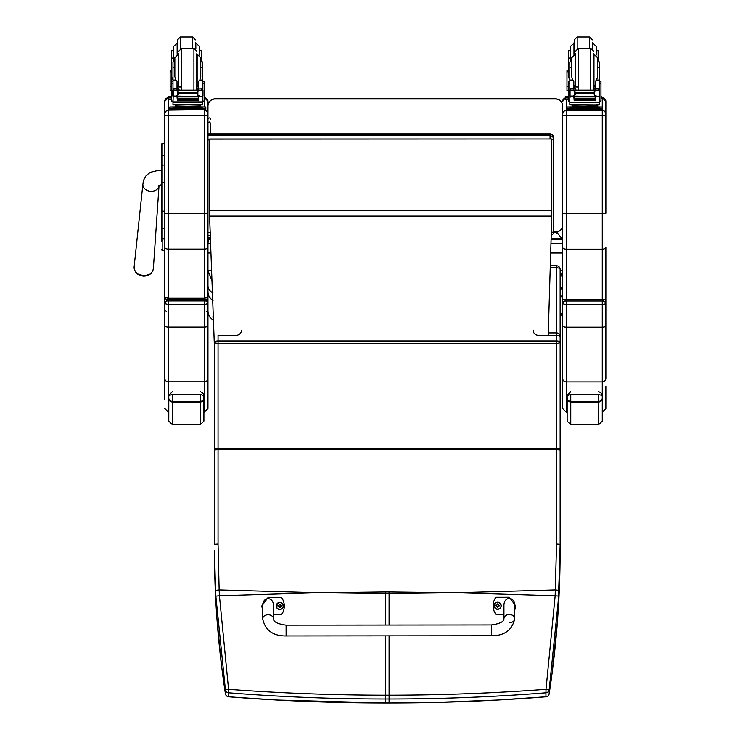 <?xml version="1.0" encoding="UTF-8"?>
<svg xmlns="http://www.w3.org/2000/svg" width="740" height="740" viewBox="0 0 740 740"><rect width="100%" height="100%" fill="white"/><g stroke="black" fill="none" stroke-linecap="round" stroke-linejoin="round"><path stroke-width="1.11" d="M320.244 592.712L385.494 591.917L385.494 593.582L318.524 592.712L219.438 595.774L228.577 689.329L225.404 689.754L215.849 596.098A140.84 19.823 -93.4 0 1 215.553 590.335L214.452 550.338C214.424 597.633 218.078 645.437 225.404 693.75A3.598 0.463 171.3 0 0 225.404 693.759L225.404 693.759A3.598 3.589 0 0 0 228.642 696.784C280.645 700.919 332.935 702.982 385.494 702.991L276.594 700.012L228.706 696.793M228.642 692.797L228.577 689.329C280.543 693.186 332.852 695.147 385.494 695.193L385.494 698.995C332.898 698.986 280.617 696.923 228.642 692.797L228.642 696.784A3.598 3.598 0 0 1 225.404 693.759L225.404 689.754A3.598 3.589 180 0 0 228.642 692.797M214.452 441.484L214.452 532.541M214.452 449.855L218.05 449.578L218.05 544.039L214.452 544.316L214.452 342.195A3.598 1.175 0 0 1 218.05 341.02L218.05 343.379A3.598 1.175 180 0 1 214.452 342.195M215.553 590.335L219.151 589.891L219.438 595.774L215.849 596.098M454.342 592.712L389.092 591.917L389.092 593.582L456.071 592.712L555.157 595.774L546.018 689.329L549.191 689.754L558.746 596.098A140.84 19.823 -86.6 0 0 559.033 590.335L560.134 544.316L560.134 269.369A3.598 1.6 180 0 0 556.535 267.769L556.535 265.771L550.357 265.771M389.092 635.864L389.092 698.995C441.688 698.986 493.978 696.923 545.944 692.797L546.018 689.329C494.052 693.186 441.743 695.147 389.092 695.193L385.494 695.193L385.494 635.864M545.88 696.793L545.916 696.803C493.941 700.919 441.66 702.982 389.092 702.991L385.494 702.991L385.494 698.995L389.092 698.995L389.092 703L385.494 703M214.452 448.718L218.05 448.403L218.05 449.578L556.535 449.578L556.535 544.039L560.134 544.316L560.134 550.338C560.162 597.633 556.517 645.437 549.191 693.75A3.598 0.463 8.7 0 1 549.182 693.759A3.598 0.463 8.7 0 1 549.191 693.759L549.191 689.754A3.598 3.589 -0 0 1 545.944 692.797L545.944 696.784L497.9 700.022L432.771 702.519L389.092 703M560.134 438.848L560.134 342.195A3.598 1.175 180 0 0 556.535 341.02L556.535 343.379A3.598 1.175 0 0 0 560.134 342.195M533.133 330.299A5.402 5.106 0 0 0 538.535 335.405L556.535 335.405A3.598 1.175 0 0 1 560.134 336.58A3.598 3.598 0 0 0 556.535 332.982L548.275 332.982M556.535 544.039L555.157 595.774L558.746 596.098M551.79 139.786A3.598 0.546 0 0 0 553.659 139.305A3.598 3.561 180 0 0 550.051 135.753L550.051 138.935M207.968 134.116L550.051 134.116A3.598 3.561 0 0 1 553.659 137.677L553.659 139.305L553.659 137.677A3.598 3.598 0 0 0 550.051 134.07L207.968 134.07M551.3 235.191A3.598 3.561 180 0 0 553.659 231.851A3.598 0.546 180 0 1 551.393 232.36M551.3 235.228A3.598 3.598 0 0 0 553.659 231.851L553.659 139.305M553.659 231.546L556.535 231.546A1.082 1.073 180 0 1 557.618 232.628L557.618 233.322L553.659 231.907L557.618 233.322M213.009 316.063L213.009 316.739L213.009 316.063M560.134 270.581L562.659 270.581L560.134 278.693M211.788 280.192L207.968 270.581L211.455 270.581M210.363 238.761L208.588 238.761L208.856 238.095M557.618 233.23L562.039 238.761L551.189 238.761M570.762 391.738C567.053 395.345 565.85 396.936 567.154 396.511L567.154 421.069L567.154 412.171L566.257 412.171L562.659 408.572L562.659 303.742L566.257 304.612L566.257 301.014L565.36 301.041A2.701 2.701 180 0 0 562.659 303.742L562.659 285.64L560.134 291.218M562.659 291.662L561.79 295.778L560.134 298.414M562.039 238.761L562.659 243.266L562.659 299.275L605.866 299.275L605.866 303.742L605.866 247.289A3.598 1.887 180 0 1 602.268 249.167L602.268 110.149L604.913 111.305L605.866 115.588L605.866 101.38A3.598 3.598 180 0 0 602.268 97.773L601.305 97.773L602.268 97.773L605.866 101.371M207.968 285.64C208.088 288.785 209.772 291.227 213.009 292.985M210.521 243.266L207.968 243.266L208.588 238.761M206.173 311.198A1.804 1.804 0 0 0 207.968 309.403L207.968 291.662C208.088 295.464 209.772 298.433 213.009 300.56M562.039 239.668L551.161 239.668M210.401 239.668L208.588 239.668M207.968 253.043L210.854 253.043M550.754 253.043L562.659 253.043M209.707 139.074L551.79 138.935L209.707 138.935L209.707 219.493L214.452 347.745M548.201 335.405L551.79 216.145L209.707 216.145M551.79 139.074L551.79 216.145M159.063 185.213L158.804 185.897L161.524 184.667L161.524 237.827M162.957 239.76L161.524 241.194L161.524 182.484L161.524 237.781A1.295 0.684 0 0 0 162.819 238.465L162.819 211.196L164.761 211.196M161.56 249.565L161.524 249.26A1.295 1.295 -0 0 0 162.819 250.555L161.524 249.25A1.295 1.295 -0 0 0 162.819 250.546L164.761 250.555L162.819 250.546L162.819 238.465L164.761 238.465M153.383 268.444C152.412 273.458 149.166 276.039 143.634 276.187C137.483 275.483 134.31 272.339 134.134 266.77A9.666 7.705 -175 0 0 143.745 275.437A9.666 7.705 -175 0 0 153.383 268.444L159.026 185.703A8.103 6.457 5 0 1 150.969 191.336A8.103 6.457 5 0 1 143.708 187.498A8.103 6.457 5 0 1 142.903 184.066L143.477 180.579L145.965 175.713L150.433 172.337L158.046 170.505L161.524 170.376L161.524 144.578L161.524 182.484L162.819 182.484L162.819 211.196L161.524 211.196M161.524 155.992A1.295 0.684 0 0 1 162.819 155.308L162.819 143.273A1.295 1.295 -0 0 0 161.524 144.578L162.819 143.273L164.761 143.273L164.761 101.306L164.761 297.369A1.804 1.804 0 0 0 166.565 299.173L168.359 299.117L168.359 298.257L164.761 297.369L164.761 309.403A1.804 1.804 180 0 0 166.565 311.198M555.453 98.957L555.453 98.808A7.206 7.206 0 0 1 562.659 106.014L562.659 106.162A7.206 7.197 -0 0 0 555.453 98.957L215.174 98.957L555.453 98.808A7.206 7.197 -0 0 1 562.659 106.014L562.659 247.289A3.598 1.887 180 0 0 566.257 249.167L566.257 213.379L562.659 213.287M207.968 101.306A3.598 3.598 180 0 0 204.499 97.708L207.968 101.306L207.968 115.523L207.968 106.162A7.206 7.197 -0 0 1 215.174 98.957M207.968 106.014A7.206 7.197 -0 0 1 215.174 98.808A7.206 7.206 0 0 0 207.968 106.014M551.05 243.266L562.659 243.266L562.659 224.978A7.206 7.197 -0 0 1 557.35 231.925M168.359 299.117L206.173 299.173A1.804 1.804 0 0 0 207.968 297.369L204.37 298.257L168.359 298.257L168.359 249.103A3.598 1.887 180 0 1 164.761 247.215M207.968 309.403L207.968 247.215A3.598 1.887 180 0 1 204.37 249.103L204.37 110.075L207.015 111.241L207.968 113.673M164.761 297.369L164.761 253.607M164.761 252.349L164.761 250.555L162.486 250.508M168.359 300.93L204.37 300.93L168.359 300.93C166.75 300.486 165.547 301.402 164.761 303.65L164.761 325.785A3.598 1.369 -0 0 0 168.359 327.154L168.359 300.93L167.462 300.958A2.701 2.701 180 0 0 164.761 303.65L168.359 304.519L204.37 304.519L204.37 300.93L205.267 300.958A2.701 2.701 180 0 1 207.968 303.65L207.968 276.103M207.968 113.35L207.968 103.082M204.37 299.117L204.37 249.103L168.359 249.103L168.359 115.616L207.968 115.523L207.968 247.215M210.253 235.459L207.968 235.459L207.968 243.71M164.761 115.523L168.359 115.616L168.359 110.075L165.714 111.241L164.761 113.673M207.968 378.353A3.598 3.478 180 0 1 204.37 381.831L204.37 412.088L207.968 408.489L207.968 325.785A3.598 1.369 180 0 1 204.37 327.154L204.37 304.519L207.968 303.65C207.191 301.402 205.988 300.486 204.37 300.93M164.761 386.215L164.761 315.712M207.968 325.785L207.968 303.65M164.761 325.785L164.761 399.415M203.907 398.046A3.598 3.339 180 0 1 200.299 401.385L200.299 424.668L203.907 421.069L203.907 396.52L203.907 413.882M172.392 391.738C168.692 395.345 167.49 396.936 168.794 396.511L168.794 421.069L168.359 412.088L168.359 327.154L204.37 327.154L204.37 381.831L168.359 381.831A3.598 3.478 0 0 1 164.761 378.353M168.794 396.511L168.794 396.511C168.082 395.918 169.284 395.271 172.392 394.559L200.299 394.559C203.417 395.271 204.61 395.918 203.907 396.52L203.907 396.511C203.38 397.833 205.665 393.819 200.299 391.738M605.866 311.262L605.866 303.742C605.08 301.485 603.886 300.579 602.268 301.014L566.257 301.014L602.268 301.014L602.268 304.612L605.866 303.742A2.701 2.701 180 0 0 603.165 301.041L602.268 301.014M562.659 113.747L563.612 111.305L566.257 110.149L566.257 115.681L605.866 115.588L605.866 213.287L566.257 213.379L566.257 115.681L562.659 115.588L562.659 113.414M562.659 408.572L562.659 315.795M602.268 412.171L605.866 408.572L605.866 386.308M562.659 325.868A3.598 1.369 -0 0 0 566.257 327.237L566.257 304.612L602.268 304.612L602.268 381.923A3.598 3.478 180 0 0 605.866 378.445L605.866 303.742M602.268 398.046A3.598 3.339 180 0 1 598.669 401.385L598.669 424.668L602.268 421.069L602.268 396.52L602.268 413.882M567.154 396.511L567.154 396.511C566.452 395.918 567.645 395.271 570.762 394.559L598.669 394.559C601.777 395.271 602.98 395.918 602.268 396.52L602.268 381.923L566.257 381.923L566.257 327.237L602.268 327.237A3.598 1.369 180 0 0 605.866 325.868M210.669 123.219L210.669 134.07L210.669 123.219L209.318 121.952L207.968 123.219M200.753 58.062L201.308 58.062L201.308 61.947M174.862 61.947L172.984 61.947L172.984 80.04L171.671 76.997L171.671 58.062L173.539 58.062L173.539 50.672L171.671 50.672L171.671 58.062M171.671 70.152L170.154 70.152L170.154 90.604L171.477 90.77M198.597 86.913L196.812 86.959M181.689 87.033L177.017 86.978M171.477 86.793L170.2 86.663L171.477 86.663M202.704 70.152L202.825 81.492M198.597 86.848L196.812 86.904M181.689 86.996L177.017 86.922M201.308 58.062L201.308 50.672L199.439 50.672L199.439 55.001L199.439 46.509L195.841 42.902L195.841 48.997M171.671 81.492L171.671 76.997M204.138 96.635L204.138 99.317M171.477 97.93L168.489 97.837L168.489 96.672L171.477 96.579M171.477 99.373L168.489 99.28L168.489 97.837M204.499 96.672L204.499 98.115M168.489 96.672L168.489 98.115M195.49 48.738L195.49 42.402M177.489 54.316L177.489 39.877L177.489 54.316M177.489 42.902L173.539 46.509L173.539 61.947M171.671 62.928L171.671 54.288M201.308 54.288L201.382 61.947M177.017 87.283L178.793 89.975M196.822 89.975L198.597 87.283M172.984 101.029L171.477 101.029L171.477 81.492L172.984 81.492M177.017 96.441L173.169 96.755L172.984 102.388L202.631 102.388L202.631 97.097L201.761 96.126M198.597 96.441L198.597 100.723L198.246 96.441M177.369 96.441L177.369 100.723L177.017 96.755M177.434 99.169L198.181 99.169L198.181 98.513L177.434 98.864M177.434 100.464L198.181 100.464L198.181 99.872L177.434 99.872L198.181 99.844L198.181 99.225L177.434 99.225L177.434 100.168M202.631 67.294L202.631 61.947L200.753 61.947L200.753 67.294L202.631 67.294L202.631 90.095L202.631 88.902L200.827 90.641M198.597 88.902L202.631 88.735L198.597 88.902L198.597 89.975M202.631 97.097L202.631 96.043L202.631 97.097M174.029 90.141L201.585 90.141L197.876 91.261L196.6 92.879L179.015 92.879L177.739 91.261L174.029 90.141M173.613 96.015L200.633 96.441L197.876 95.266L196.6 92.879M196.6 93.675L179.015 93.675L177.739 95.266L174.973 96.441M177.017 89.975L177.017 88.735L172.984 88.735L172.984 90.095L172.984 80.04L175.806 80.04L174.862 76.618L174.862 57.785L178.46 54.177L178.803 85.581M172.984 96.043L172.984 97.097L172.984 96.043M202.631 81.492L204.138 81.492L204.138 101.029L202.631 101.029M198.597 88.735L198.597 81.123L199.809 80.04L200.753 76.618L200.753 57.785L197.154 54.177L197.154 85.581L198.597 85.276M202.001 96.015L202.927 96.043L202.927 90.409L201.585 90.141M172.679 95.793L173.234 95.867L173.234 90.428L172.679 90.409L172.679 95.793M200.633 96.441L202.927 95.793L202.381 95.867L202.381 90.428L202.927 90.095L201.567 90.132M198.681 106.107L198.681 107.189L187.803 107.346L176.934 107.189L176.934 106.107M187.803 107.346L187.803 106.264L175.251 105.94L175.251 105.071M200.364 105.071L200.364 105.94L187.803 106.264M198.181 96.441L177.434 96.441M172.679 96.015L172.679 95.46M174.862 67.294L172.984 67.294M177.017 88.735L177.017 81.123L175.806 80.04M177.017 88.902L172.984 88.902L174.788 90.641M173.169 96.755L173.854 96.126M172.984 102.388L172.984 104.867L202.631 104.867L202.631 101.87L172.984 101.87M179.015 93.675L179.015 92.879M198.681 106.865L205.812 106.958L205.812 108.123L202.214 108.216L169.802 108.123L169.802 106.958L176.934 106.865M198.681 106.93L202.89 106.967L198.681 107.059M176.934 107.059L172.725 107.023L176.934 106.93M197.931 108.114L202.89 108.068L197.931 108.114M172.725 108.114L177.683 108.068L172.725 108.114M205.812 108.123L205.812 109.566L202.214 109.659L169.802 109.566L169.802 108.123M205.812 106.958L205.812 108.401M178.803 53.678L178.803 86.081M196.812 53.678L196.461 89.975M202.631 65.555L202.631 74.204M172.984 74.204L172.984 65.555M597.568 58.062L598.124 58.062L598.124 61.947M569.8 67.294L571.678 67.294L571.678 61.947L569.8 61.947L569.8 80.04L568.487 76.997L568.487 58.062L570.355 58.062L570.355 50.672L568.487 50.672L568.487 58.062M568.487 70.152L566.97 70.152L566.97 90.604L568.292 90.77M595.413 86.913L593.628 86.959M578.504 87.033L573.833 86.978M568.292 86.793L567.016 86.663L568.292 86.663M599.511 70.152L599.64 81.492M595.413 86.848L593.628 86.904M578.504 86.996L573.833 86.922M568.487 76.997L568.487 71.799L566.97 71.799M598.124 58.062L598.124 50.672L596.255 50.672M600.954 96.635L600.954 99.317M568.292 97.93L565.304 97.837L565.304 96.672L568.292 96.579M568.292 99.373L565.304 99.28L565.304 97.837M601.305 96.672L601.305 98.115M565.304 96.672L565.304 98.115M592.305 48.738L592.305 42.402M577.182 48.59L577.182 37L574.305 39.877L574.305 54.316L574.305 42.402M574.305 42.902L570.355 46.509L570.355 61.947M596.255 55.001L596.255 46.509L592.657 42.902L592.657 48.997M568.487 62.928L568.487 54.288M598.124 54.288L598.198 61.947M573.833 87.283L575.609 89.975M593.637 89.975L595.413 87.283M573.833 96.441L569.8 97.097L569.8 96.043L569.8 101.029L568.292 101.029L568.292 81.492L569.8 81.492M569.8 97.097L569.8 102.388L599.446 102.388L599.446 97.097L598.577 96.126M595.413 96.441L595.413 100.723L595.062 96.441M574.185 96.441L574.185 100.723L573.833 96.755M574.249 99.169L594.997 99.169L594.997 98.513L574.249 98.864M574.249 100.464L594.997 100.464L594.997 99.872L574.249 99.872L594.997 99.844L594.997 99.225L574.249 99.225L574.249 100.168M599.446 90.095L599.446 88.902L597.643 90.641M597.568 67.294L599.446 67.294L599.446 88.902L595.413 88.902L595.413 89.975M599.446 97.097L599.446 96.043M570.845 90.141L598.401 90.141L594.692 91.261L593.415 92.879L575.831 92.879L574.554 91.261L570.845 90.141M570.429 96.015L597.448 96.441L594.692 95.266L593.415 92.879M593.415 93.675L575.831 93.675L574.554 95.266L571.789 96.441M573.833 89.975L573.833 88.735L569.8 88.735L569.8 90.095L569.8 80.04L572.621 80.04L571.678 76.618L571.678 57.785L575.276 54.177L575.618 85.581M599.446 81.492L600.954 81.492L600.954 101.029L599.446 101.029M595.413 88.902L595.413 81.123L596.625 80.04L597.568 76.618L597.568 57.785L593.97 54.177L593.97 85.581L595.413 85.276M598.817 96.015L599.742 96.043L599.742 90.409L598.401 90.141L599.742 90.095L599.197 90.428L599.197 95.867L599.742 95.793L597.448 96.441M569.495 95.793L570.05 95.867L570.05 90.428L569.495 90.409L569.495 95.793M595.496 106.107L595.496 107.189L584.619 107.346L573.75 107.189L573.75 106.107M584.619 107.346L584.619 106.264L572.066 105.94L572.066 105.071M597.18 105.071L597.18 105.94L584.619 106.264M594.997 96.441L574.249 96.441M569.495 96.015L569.495 95.46M599.446 67.294L599.446 61.947L597.568 61.947M573.833 88.735L573.833 81.123L572.621 80.04M573.833 88.902L569.8 88.902L571.604 90.641M569.985 96.755L570.67 96.126M575.831 93.675L575.831 92.879M599.446 101.87L599.446 104.867L595.099 105.136L569.8 104.867L569.8 102.388M595.496 106.865L602.628 106.958L602.628 108.123L566.618 108.123L566.618 106.958L566.618 108.401M566.618 106.958L573.75 106.865M595.496 106.93L599.705 106.967L595.496 107.059M573.75 107.059L569.541 107.023L573.75 106.93M594.747 108.114L599.705 108.068L594.747 108.114M569.541 108.114L574.499 108.068L569.541 108.114M602.628 108.123L602.628 109.566L599.03 109.659L566.618 109.566L566.618 108.123M602.628 106.958L602.628 108.401M575.618 53.678L575.618 86.081M593.628 53.678L593.277 89.975M599.446 65.555L599.446 74.204M569.8 74.204L569.8 65.555M491.36 635.762L286.112 635.956C273.06 636.058 265.253 630.369 262.691 618.871L262.691 618.871A5.402 4.107 -0.1 0 1 268.093 614.764A5.402 4.107 -0.1 0 1 273.495 618.862C273.421 621.905 277.63 624.005 286.103 625.152L286.112 635.956L286.103 625.152L491.351 624.958L491.36 635.762C504.421 635.836 512.219 630.119 514.753 618.631L514.753 618.631A5.402 4.107 179.9 0 0 509.342 614.533A5.402 4.107 179.9 0 0 503.949 618.64L503.94 605.755C503.663 595.977 514.985 595.959 514.735 605.745L514.753 618.631A5.402 4.107 179.9 0 1 509.351 622.738M503.94 614.265L495.846 614.274A14.846 14.809 180 0 1 495.828 597.254L509.333 597.236L515.641 605.755L514.744 610.149M493.136 605.755L493.136 605.894A14.846 14.809 0 0 0 495.846 614.413L503.94 614.404M514.744 610.287L515.641 605.755M262.682 610.398L261.775 605.977L268.074 597.467L281.57 597.457A14.846 14.809 180 0 1 281.589 614.487L273.486 614.487M273.495 618.862L273.476 605.977C273.735 596.19 262.404 596.209 262.682 605.986L262.691 618.871M273.486 614.635L281.589 614.626A14.846 14.809 0 0 0 284.28 606.125L284.28 605.986M261.775 605.977L262.682 610.537M501.174 605.736A3.543 3.534 180 0 1 497.641 609.298A3.543 3.534 180 0 1 494.089 605.736M497.641 609.085A3.413 3.404 180 0 1 494.671 603.988A3.413 3.404 180 0 1 500.582 603.979A3.413 3.404 180 0 1 497.641 609.085M497.382 606.523L497.419 607.327A2724.116 235.561 -90.7 0 0 497.502 606.911A1.24 1.24 180 0 0 497.77 606.911L498.584 605.81L499.5 605.82A1.887 1.878 0 0 0 499.5 605.376A4.607 0.758 -179.9 0 0 498.584 605.32L497.854 603.877A2724.116 237.864 90.1 0 0 497.761 604.451A1.24 1.24 180 0 0 497.502 604.451L496.401 605.551A2724.116 446.146 -0.3 0 1 495.902 605.385L495.763 605.376A1.887 1.878 0 0 0 495.763 605.829L496.688 605.829L497.502 606.911M497.502 604.451A2724.116 237.05 -90.3 0 0 497.41 603.877L496.679 605.32A4.607 0.758 179.7 0 0 495.763 605.376M497.77 606.911A2724.116 236.375 90.5 0 0 497.854 607.327L498.862 605.81A2724.116 27.288 179.7 0 1 499.371 605.82L499.5 605.82M498.862 605.81A1.24 1.24 180 0 0 498.862 605.542A2724.116 446.146 0.1 0 0 499.371 605.376L499.5 605.376M495.902 605.385A1.748 1.739 180 0 0 495.902 605.829A2724.116 27.288 -179.9 0 1 496.401 605.82A1.24 1.24 180 0 1 496.401 605.551M498.862 605.542L497.761 604.451M496.401 605.82L497.511 606.643M279.785 609.501A3.543 3.534 180 0 1 276.242 605.949L276.242 605.921A3.543 3.534 0 0 0 279.785 609.455A3.543 3.534 0 0 0 283.328 605.921A3.543 3.534 0 0 0 279.785 602.388A3.543 3.534 0 0 0 276.242 605.921C278.499 601.296 280.867 601.296 283.328 605.921L283.328 605.968A3.543 3.534 180 0 1 279.785 609.501M279.785 609.298A3.413 3.404 180 0 1 276.825 604.201A3.413 3.404 180 0 1 282.736 604.192A3.413 3.404 180 0 1 279.785 609.298M279.526 606.735L279.563 607.54A2724.116 235.561 -90.7 0 0 279.655 607.124A1.24 1.24 180 0 0 279.914 607.115L280.728 606.023L281.653 606.032A1.887 1.878 0 0 0 281.653 605.579A4.607 0.758 -179.9 0 0 280.728 605.533L279.998 604.081A2724.116 237.864 90.1 0 0 279.914 604.663A1.24 1.24 180 0 0 279.646 604.663L278.545 605.764A2724.116 446.146 -0.3 0 1 278.046 605.598L277.907 605.588A1.887 1.878 0 0 0 277.916 606.032L278.832 606.041L279.655 607.124M279.646 604.663A2724.116 237.05 -90.3 0 0 279.554 604.081L278.832 605.533A4.607 0.758 179.7 0 0 277.907 605.588M279.914 607.115A2724.116 236.375 90.5 0 0 280.007 607.54L281.015 606.023A2724.116 27.288 179.7 0 1 281.514 606.032L281.653 606.032M281.015 606.023A1.24 1.24 180 0 0 281.015 605.755A2724.116 446.146 0.1 0 0 281.514 605.588L281.653 605.579M278.046 605.598A1.748 1.739 180 0 0 278.046 606.032A2724.116 27.288 -179.9 0 1 278.555 606.023A1.24 1.24 180 0 1 278.545 605.764M281.015 605.755L279.914 604.663M278.555 606.023L279.664 606.846M318.524 592.712L219.151 589.891L218.05 544.039M456.062 592.712L555.444 589.891L559.033 590.335M389.092 625.06L389.092 593.582L385.494 593.582L385.494 625.06M241.462 330.299A5.402 5.106 180 0 1 236.06 335.405L218.05 335.405L218.05 341.02L556.535 341.02L556.535 267.769L550.292 267.769M560.134 448.718L556.535 448.403L556.535 343.379L218.05 343.379L218.05 448.403L556.535 448.403L556.535 449.578L560.134 449.855M389.092 591.917L385.494 591.917M549.191 693.75A3.598 3.589 180 0 1 545.944 696.784A3.598 3.598 0 0 0 549.191 693.759L552.049 673.548L557.636 618.797L560.134 550.338M207.968 139.851L209.707 139.851M550.051 134.116L550.051 135.753L207.968 135.753M210.151 232.397L207.968 232.397M551.79 210.29L209.707 210.29M164.761 182.484L162.819 182.484L162.819 155.308L164.761 155.308M162.819 143.273L164.761 143.273M161.524 165.769A1.295 0.684 -0 0 1 162.819 165.085L164.761 165.085M161.524 227.92A1.295 0.684 -0 0 0 162.819 228.605L164.761 228.605M161.524 249.26A1.295 1.295 -0 0 0 162.819 250.555M206.173 299.173L206.173 301.106M166.565 301.106L166.565 299.173M207.968 213.213L164.761 213.213M204.37 109.64L168.359 110.075L168.359 97.708A3.598 3.598 180 0 0 164.761 101.306L168.359 97.708M204.37 106.884L204.37 99.299M168.794 398.509A3.598 3.497 -0 0 0 172.392 402.005L172.392 401.385A3.598 3.339 180 0 1 168.794 398.046M200.299 424.668L172.392 424.668L172.392 402.005L200.299 402.005A3.598 3.497 0 0 0 203.907 398.509M200.299 394.559L200.299 401.385L172.392 401.385L172.392 394.559M566.257 299.154L566.257 249.167L602.268 249.167L602.268 299.154M602.268 109.603L602.268 110.149L566.257 110.149L566.257 99.345M565.304 97.902A3.598 3.598 180 0 0 562.659 101.38L565.304 97.902M602.268 106.921L602.268 97.773M562.659 378.445A3.598 3.478 0 0 0 566.257 381.923L566.257 412.171M567.154 398.509A3.598 3.497 -0 0 0 570.762 402.005L570.762 401.385A3.598 3.339 180 0 1 567.154 398.046M598.669 424.668L570.762 424.668L570.762 402.005L598.669 402.005A3.598 3.497 0 0 0 602.268 398.509M598.669 394.559L598.669 401.385L570.762 401.385L570.762 394.559M170.154 71.799L171.671 71.799M180.366 48.59L180.366 37L177.489 39.877M192.613 48.276L192.613 37L195.49 39.877M177.147 42.902L177.147 54.427M202.436 96.755L198.597 96.755M177.739 95.266L177.739 91.261M197.876 95.266L197.876 91.261M172.984 83.805L171.477 83.805M204.138 83.805L202.631 83.805M202.631 80.04L199.809 80.04M178.719 107.457L196.896 107.457M173.401 108.216L173.401 109.659M202.214 108.216L202.214 109.659M196.812 51.152L193.926 48.276L193.926 89.975M193.926 48.276L181.689 48.276L181.689 89.975M589.429 48.276L589.429 37L592.305 39.877M573.962 42.902L573.962 54.427M599.252 96.755L595.413 96.755M574.554 95.266L574.554 91.261M594.692 95.266L594.692 91.261M569.8 83.805L568.292 83.805M600.954 83.805L599.446 83.805M599.446 80.04L596.625 80.04M599.446 88.735L595.413 88.735M575.535 107.457L593.711 107.457M570.216 108.216L570.216 109.659M599.03 108.216L599.03 109.659M593.628 51.152L590.742 48.276L590.742 89.975M590.742 48.276L578.504 48.276L578.504 89.975M497.641 609.242A3.543 3.534 0 0 0 501.174 605.709A3.543 3.534 0 0 0 497.632 602.175A3.543 3.534 0 0 0 494.089 605.709A3.543 3.534 0 0 0 497.641 609.242M214.452 550.338L215.562 595.848L216.848 617.364L221.528 665.612L225.404 693.759M560.134 269.369A3.598 3.598 0 0 0 556.535 265.771M213.185 321.197L213.009 316.739M560.134 317.821L562.659 310.883M213.009 320.032C209.772 317.849 208.088 314.796 207.968 310.893M555.453 98.808L215.174 98.808M142.903 184.066L134.134 266.77M168.359 412.088L164.761 408.489M172.392 424.668L168.794 421.069M562.659 303.742C563.445 301.485 564.639 300.579 566.257 301.014M598.669 391.738C604.034 393.819 601.75 397.833 602.268 396.511M570.762 424.668L567.154 421.069M207.968 236.828L210.336 237.725M210.669 119.177C209.772 117.438 208.874 117.438 207.968 119.177M180.366 37L192.613 37M177.434 96.894L198.181 96.894M201.946 96.043L202.927 96.043M172.679 96.043L173.669 96.043M172.679 90.095L174.131 90.095M201.483 90.095L202.927 90.095M196.322 107.217L196.979 107.476M178.627 107.476L179.293 107.217M181.689 48.276L178.803 51.152M179.154 89.975L178.803 88.606M177.017 85.276L178.46 85.581M577.182 37L589.429 37M574.249 96.894L594.997 96.894M598.762 96.043L599.742 96.043M569.495 96.043L570.485 96.043M569.495 90.095L570.947 90.095M598.299 90.095L599.742 90.095M593.129 107.217L593.795 107.476M575.442 107.476L576.109 107.217M578.504 48.276L575.618 51.152M575.97 89.975L575.618 88.606M573.833 85.276L575.276 85.581M503.949 618.64C504.023 621.683 499.833 623.792 491.351 624.958M501.174 605.764L501.174 605.709C498.714 601.084 496.355 601.084 494.089 605.709L494.089 605.764"/></g></svg>
